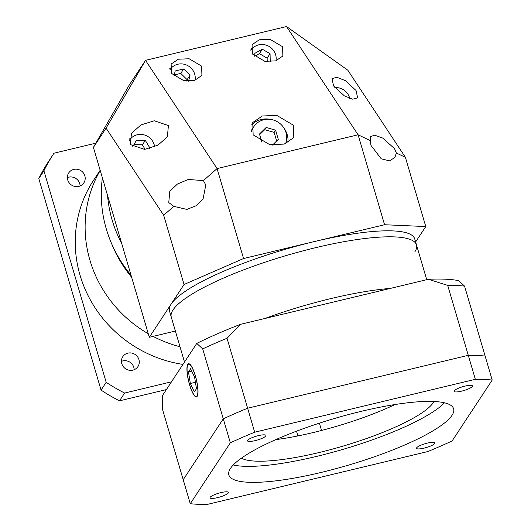 <?xml version="1.0" encoding="UTF-8"?>
<svg xmlns="http://www.w3.org/2000/svg" width="531" height="531" viewBox="0 0 531 531"><rect width="100%" height="100%" fill="white"/><g stroke="black" fill="none" stroke-linecap="round" stroke-linejoin="round"><path stroke-width="0.8" d="M285.578 143.642A18.107 17.198 33.4 0 0 286.01 132.604A18.107 17.198 33.4 0 0 271.328 119.521A18.107 17.198 33.4 0 0 253.765 126.75A18.107 17.198 33.4 0 0 251.575 131.708M253.765 126.75L251.933 129.531A18.107 17.198 33.4 0 0 251.269 130.633M272.489 145.076L278.304 139.394L275.582 130.161L266.17 127.473L259.473 134.024L261.843 142.076M276.658 141L274.122 132.385L264.703 129.697L259.652 134.635M264.703 129.697L266.17 127.473M274.122 132.385L275.582 130.161M252.358 53.963L264.836 61.317L275.682 60.879L282.864 56.014L282.578 46.721L270.1 39.36L259.254 39.798L252.079 44.67L252.358 53.963M171.42 73.364L183.899 80.719L194.744 80.281L201.919 75.415L201.634 66.123L189.162 58.768L178.316 59.206L171.135 64.072L171.42 73.364M130.434 144.591L144.598 149.384L157.913 145.195L167.391 136.825L168.407 125.562L154.242 120.769L140.927 124.958L131.449 133.327L130.434 144.591M203.393 180.553L188.133 179.491L177.4 184.065L169.781 191.313L168.772 202.583L173.843 206.367L186.885 209.406L196.032 205.789L203.107 198.8L205.789 184.994L203.393 180.553L217.086 168.586L243.563 258.537L314.06 241.632A127.805 26.557 163.6 0 0 171.254 303.951A127.805 26.557 163.6 0 0 169.508 311.06L171.267 317.06A127.805 26.557 163.6 0 1 173.02 309.945A127.805 26.557 163.6 0 0 171.267 317.06L184.509 362.042M370.22 140.562L370.983 145.401L381.251 158.815L389.522 160.853L394.865 157.501L396.392 153.021L394.387 148.494L382.652 138.033L374.64 135.199L370.353 136.633L370.22 140.562L358.086 134.788L217.086 168.586L145.527 60.348L286.534 26.55L358.086 134.788L384.563 224.732L425.776 226.558L415.627 241.97M333.594 85.962L344.387 95.885L352.763 99.197L357.635 97.83L356.049 90.509L345.263 80.593L336.886 77.28L332.014 78.641L333.594 85.962M253.134 134.867L269.768 144.671L284.224 144.087L293.802 137.602L293.417 125.21L276.784 115.406L262.327 115.99L252.756 122.475L253.134 134.867M287.928 142.62A21.3 20.238 33.4 0 0 287.198 134.655A21.3 20.238 33.4 0 0 284.072 128.243M414.738 251.999A127.805 26.557 163.6 0 0 416.483 244.891A127.805 26.557 163.6 0 0 301.157 251.349A127.805 26.557 163.6 0 0 173.02 309.945A127.805 26.557 163.6 0 1 301.157 251.349A127.805 26.557 163.6 0 1 416.483 244.891L414.718 238.89A127.805 26.557 163.6 0 0 314.06 241.632L384.563 224.732M243.563 258.537L184.058 284.497L163.674 215.247L106.087 128.15L93.416 147.399L149.304 337.291L184.058 284.497M149.304 337.291L175.383 331.039M286.534 26.55L347.812 70.205L405.392 157.309L425.776 226.558M93.416 147.399L129.066 85.358L145.527 60.348L106.087 128.15M163.674 215.247L173.843 206.367M405.392 157.309L396.392 153.021M270.657 119.415A21.3 20.238 33.4 0 0 251.535 124.951M131.257 138.033A15.976 15.173 33.4 0 0 129.186 139.122M171.779 67.517A15.976 15.173 33.4 0 0 169.814 68.539M252.716 48.115A15.976 15.173 33.4 0 0 250.751 49.137M275.961 60.793A13.846 13.156 33.4 0 0 275.622 54.7A13.846 13.156 33.4 0 0 264.398 44.704A13.846 13.156 33.4 0 0 250.964 50.226A13.846 13.156 33.4 0 0 250.878 50.365L250.964 50.226M270.246 61.742L270.06 53.711L262.334 49.204L254.8 53.339L254.88 56.771M267.219 61.649L267.139 58.151L259.407 53.651L254.867 56.147M270.06 53.711L267.139 58.151M262.334 49.204L259.407 53.651M264.903 318.481A127.805 26.557 -16.4 0 1 390.371 288.406A127.805 26.557 -16.4 0 0 264.903 318.481M197.061 395.9A16.614 3.876 -103.5 0 0 195.806 377.68A16.614 3.876 -103.5 0 0 188.605 364.153A16.614 3.876 -103.5 0 0 187.888 364.717A16.614 3.876 -103.5 0 0 189.142 382.944A16.614 3.876 -103.5 0 0 196.351 396.471A16.614 3.876 -103.5 0 0 197.061 395.9M187.768 364.319A17.038 3.976 -103.5 0 0 189.063 383.01A17.038 3.976 -103.5 0 0 196.45 396.883A17.038 3.976 -103.5 0 0 197.18 396.305A17.038 3.976 -103.5 0 0 195.893 377.607A17.038 3.976 -103.5 0 0 188.505 363.742A17.038 3.976 -103.5 0 0 187.768 364.319M319.403 423.161L321.547 430.462M297.911 435.931L296.51 431.185M196.775 343.411L162.652 395.243L162.619 409.759L183.208 479.719L223.279 418.846L202.689 348.88L196.775 343.411A170.411 35.404 -16.4 0 1 240.483 324.341L227.036 338.26A181.058 37.621 163.6 0 0 202.689 348.88M428.364 279.299A170.411 35.404 -16.4 0 1 458.638 280.64L464.552 286.109A181.058 37.621 163.6 0 0 447.693 285.366L428.364 279.299L240.483 324.341M492.204 380.057A181.058 37.621 163.6 0 0 475.345 379.313L254.681 432.207A181.058 37.621 163.6 0 0 230.341 442.827L190.271 503.707A181.058 37.621 163.6 0 0 207.13 504.45L427.787 451.556A181.058 37.621 163.6 0 0 452.133 440.936L492.204 380.057L464.552 286.109M475.345 379.313L468.282 355.325A181.058 37.621 163.6 0 1 485.142 356.069A181.058 37.621 163.6 0 0 468.282 355.325L447.693 285.366M254.681 432.207L247.625 408.22L468.282 355.325L247.625 408.22L227.036 338.26M230.341 442.827L223.279 418.846A181.058 37.621 163.6 0 1 247.625 408.22A181.058 37.621 163.6 0 0 223.279 418.846L183.208 479.719L190.271 503.707M194.585 377.103L190.589 368.713L188.478 371.919L190.363 383.521L194.359 391.911L196.47 388.699L194.585 377.103M195.435 382.307L190.363 383.521M191.744 371.136L188.478 371.919M102.397 177.905A127.805 121.413 33.4 0 0 106.326 229.027A127.805 121.413 33.4 0 0 110.913 241.983A127.805 121.413 33.4 0 0 131.024 275.177M112.18 220.139A127.805 121.413 -146.6 0 1 107.547 195.415A127.805 121.413 -146.6 0 0 112.18 220.139A127.805 121.413 -146.6 0 0 121.752 243.683A127.805 121.413 -146.6 0 1 112.18 220.139M111.649 243.716A122.482 116.355 -146.6 0 0 131.635 277.255A122.482 116.355 -146.6 0 1 112.346 245.422L110.913 241.983M89.958 260.329A122.482 116.355 -146.6 0 1 100.213 170.497A122.482 116.355 -146.6 0 0 89.958 260.329A122.482 116.355 -146.6 0 0 148.255 333.733A122.482 116.355 -146.6 0 1 89.958 260.329M180.016 346.763A122.482 116.355 -146.6 0 1 153.087 336.382A122.482 116.355 -146.6 0 0 180.016 346.763M349.75 98.441A13.846 13.156 33.4 0 0 349.571 97.777A13.846 13.156 33.4 0 0 334.776 87.588M154.621 146.808A13.846 13.156 33.4 0 0 154.169 144.618A13.846 13.156 33.4 0 0 142.945 134.615A13.846 13.156 33.4 0 0 129.511 140.144A13.846 13.156 33.4 0 0 129.146 140.728M149.563 148.527L149.888 147.97L145.308 140.383L136.5 140.171L132.65 146.875M145.102 149.337L142.381 144.83L133.938 144.624M149.888 147.97L149.51 148.541M145.308 140.383L142.381 144.83M195.023 80.194A13.846 13.156 33.4 0 0 194.685 74.101A13.846 13.156 33.4 0 0 183.46 64.105A13.846 13.156 33.4 0 0 170.026 69.627A13.846 13.156 33.4 0 0 169.94 69.767L170.026 69.627M188.551 81.157L190.052 75.216L183.68 68.957L175.223 70.988L173.922 76.152M186.766 81.09L187.124 79.663L180.759 73.404L174.221 74.971M190.052 75.216L187.124 79.663M183.68 68.957L180.759 73.404M182.956 364.399A122.482 116.355 -146.6 0 1 80.081 275.337A122.482 116.355 -146.6 0 1 93.602 180.228L100.153 170.278M121.446 361.339A9.054 8.602 -146.6 0 1 133.805 367.366A9.054 8.602 -146.6 0 1 134.164 369.709M121.805 363.689A9.054 8.602 33.4 0 0 129.146 370.226A9.054 8.602 33.4 0 0 137.927 366.616A9.054 8.602 33.4 0 0 138.923 359.587A9.054 8.602 33.4 0 0 131.588 353.049A9.054 8.602 33.4 0 0 122.8 356.659A9.054 8.602 33.4 0 0 121.805 363.689M67.371 177.6A9.054 8.602 -146.6 0 1 79.723 183.62A9.054 8.602 -146.6 0 1 80.081 185.969M67.722 179.949A9.054 8.602 33.4 0 0 75.063 186.487A9.054 8.602 33.4 0 0 83.852 182.87A9.054 8.602 33.4 0 0 84.847 175.841A9.054 8.602 33.4 0 0 77.506 169.303A9.054 8.602 33.4 0 0 68.725 172.914A9.054 8.602 33.4 0 0 67.722 179.949M171.493 381.816L124.619 393.053A170.411 161.882 -146.6 0 1 106.18 382.313L43.92 170.776A170.411 161.882 -146.6 0 1 53.571 153.877A170.411 161.882 -146.6 0 1 54.023 153.194L95.852 143.164M166.369 389.595L119.495 400.832A170.411 161.882 -146.6 0 1 101.056 390.093L38.796 178.555A170.411 161.882 -146.6 0 1 48.447 161.656L53.571 153.877M38.796 178.555L43.92 170.776M101.056 390.093L106.18 382.313M119.495 400.832L124.619 393.053M416.682 447.792A9.585 1.991 163.6 0 0 416.55 448.323A9.585 1.991 163.6 0 0 425.198 447.839A9.585 1.991 163.6 0 0 434.809 443.445A9.585 1.991 163.6 0 0 434.942 442.907A9.585 1.991 163.6 0 0 426.293 443.392A9.585 1.991 163.6 0 0 416.682 447.792M210.15 497.295A9.585 1.991 163.6 0 0 210.024 497.832A9.585 1.991 163.6 0 0 218.672 497.348A9.585 1.991 163.6 0 0 228.284 492.954A9.585 1.991 163.6 0 0 228.416 492.416A9.585 1.991 163.6 0 0 219.761 492.901A9.585 1.991 163.6 0 0 210.15 497.295M247.658 440.318A9.585 1.991 163.6 0 0 247.526 440.849A9.585 1.991 163.6 0 0 256.181 440.365A9.585 1.991 163.6 0 0 265.785 435.971A9.585 1.991 163.6 0 0 265.918 435.44A9.585 1.991 163.6 0 0 257.269 435.924A9.585 1.991 163.6 0 0 247.658 440.318M454.191 390.809A9.585 1.991 163.6 0 0 454.058 391.347A9.585 1.991 163.6 0 0 462.707 390.862A9.585 1.991 163.6 0 0 472.318 386.468A9.585 1.991 163.6 0 0 472.451 385.931A9.585 1.991 163.6 0 0 463.802 386.415A9.585 1.991 163.6 0 0 454.191 390.809M241.446 458.147A102.244 21.247 163.6 0 0 340.238 446.936A102.244 21.247 163.6 0 0 433.216 402.71A102.244 21.247 163.6 0 0 433.927 401.496M275.795 439.628A102.244 21.247 163.6 0 0 395.024 404.542M230.447 468.442A117.159 24.34 163.6 0 0 228.848 474.96A117.159 24.34 163.6 0 0 334.563 469.039A117.159 24.34 163.6 0 0 452.02 415.322A117.159 24.34 163.6 0 0 453.627 408.804A117.159 24.34 163.6 0 0 347.905 414.724A117.159 24.34 163.6 0 0 230.447 468.442M233.288 464.964A117.159 24.34 163.6 0 0 343.404 449.239A117.159 24.34 163.6 0 0 444.48 402.81M426.725 279.691L416.483 244.891M189.461 363.947L188.605 364.153M197.207 396.265L196.351 396.471M129.511 140.144L129.146 140.695"/></g></svg>
